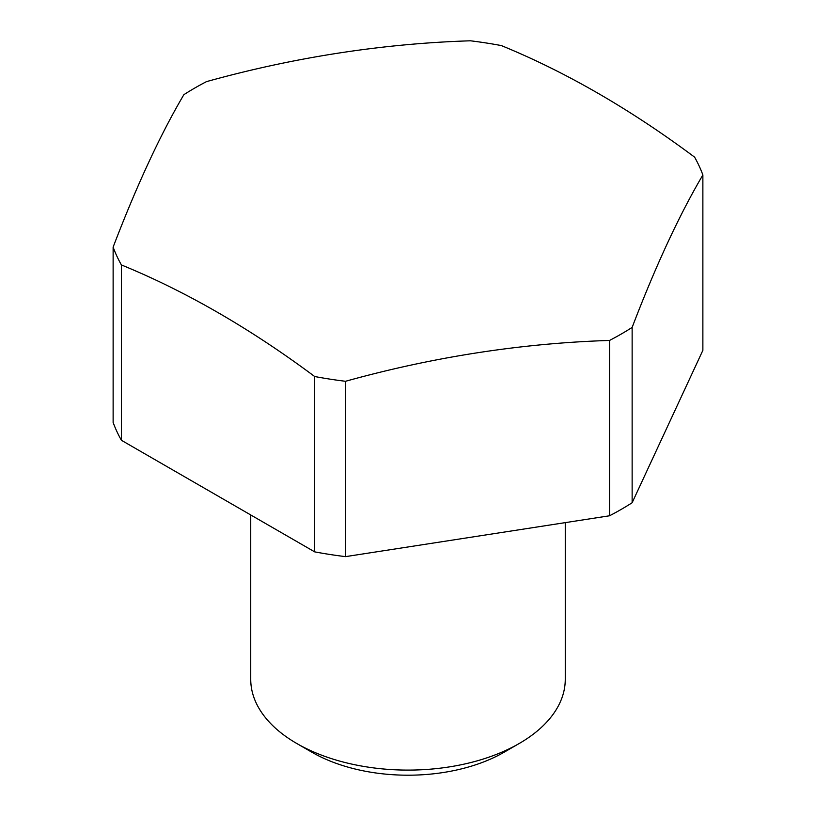 <?xml version="1.0" encoding="UTF-8"?>
<svg xmlns="http://www.w3.org/2000/svg" width="816" height="816" viewBox="0 0 816 816"><rect width="100%" height="100%" fill="white"/><g stroke="black" fill="none" stroke-linecap="round" stroke-linejoin="round"><path stroke-width="1.22" d="M519.2 743.509L504.145 752.209A135.966 78.499 0 0 1 311.855 752.209L296.8 743.509A157.264 90.79 0 0 0 519.2 743.509A157.264 90.79 0 0 0 565.264 679.31L565.264 522.638M314.67 376.513L314.67 551.861A301.42 174.022 0 0 0 345.525 556.634L345.525 381.286A301.42 174.022 180 0 1 314.67 376.513A945.469 545.873 -120 0 0 218.025 312.62A945.469 545.873 -120 0 0 121.39 264.935A301.42 174.022 180 0 1 113.128 247.115A945.469 199.798 -81.2 0 1 183.865 94.687A301.42 174.022 180 0 1 206.458 81.641A945.469 745.671 -24.9 0 1 470.475 40.8A301.42 174.022 180 0 1 501.33 45.574A945.469 545.873 60 0 1 597.975 93.259A945.469 545.873 60 0 1 694.61 157.162A301.42 174.022 180 0 1 702.872 174.971L702.872 350.319L632.135 502.748L632.135 327.41A301.42 174.022 180 0 1 609.542 340.445L609.542 515.783A301.42 174.022 0 0 0 632.135 502.748M113.128 247.115L113.128 422.453A301.42 174.022 0 0 0 121.39 440.273L121.39 264.935M314.67 551.861L121.39 440.273M702.872 174.971A945.469 199.798 98.8 0 0 632.135 327.41M609.542 340.445A945.469 745.671 155.1 0 0 345.525 381.286M609.542 515.783L345.525 556.634M250.736 514.947L250.736 679.31A157.264 90.79 0 0 0 296.8 743.509L311.855 752.209"/></g></svg>
